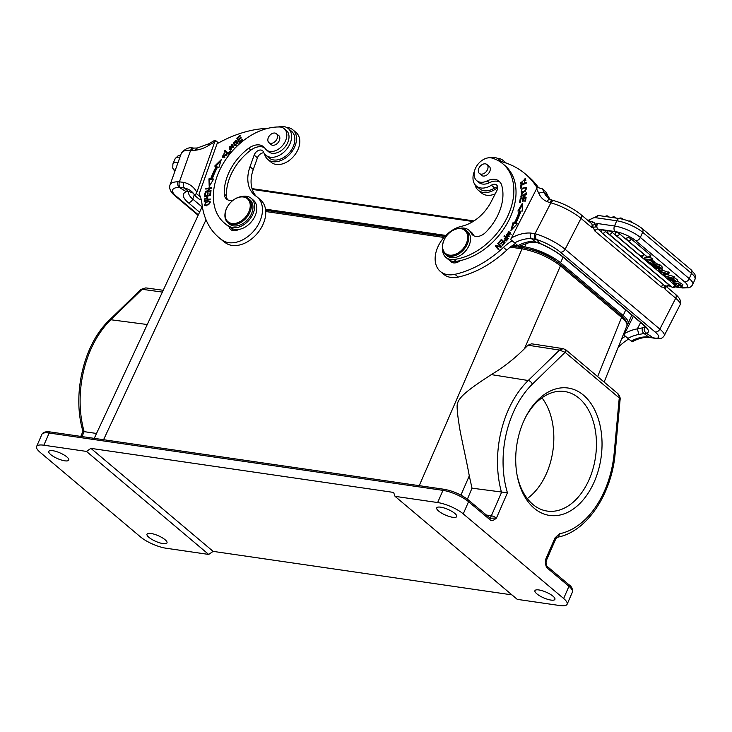 <?xml version="1.0" encoding="UTF-8"?>
<svg xmlns="http://www.w3.org/2000/svg" width="732" height="732" viewBox="0 0 732 732"><rect width="100%" height="100%" fill="white"/><g stroke="black" fill="none" stroke-linecap="round" stroke-linejoin="round"><path stroke-width="1.1" d="M618.211 347.27A91.107 63.181 -49.9 0 0 619.995 345.632A39.61 27.468 130.1 0 1 628.706 339.017M623.92 334.982L631.597 341.451L623.92 334.982L633.354 316.37M665.214 285.572L664.564 287.511L665.315 286.496L665.132 289.305L664.564 287.511L661.206 286.907L594.851 230.992L593.094 227.268L591.584 227.313A4.163 2.882 130.1 0 0 591.328 223.361L580.741 214.439C572.808 208.227 563.969 203.67 554.225 200.751A4.163 2.846 104.6 0 0 550.885 202.846L534.991 233.746L536.327 234.094A4.163 2.617 106.4 0 0 536.538 239.565A19.81 4.484 27.2 0 1 560.328 252.11L655.048 331.944A19.81 4.484 27.2 0 1 653.017 337.745L646.219 333.087L638.944 334.46L637.334 328.888A39.61 27.468 -49.9 0 0 624.542 333.518M643.218 324.413A4.163 2.882 -49.9 0 1 642.394 323.992L562.945 257.033A4.163 2.882 -49.9 0 0 563.777 257.454L643.218 324.413A27.734 6.277 -152.8 0 1 646.219 333.087C644.279 331.623 643.767 329.729 644.682 327.414L642.486 327.845C641.744 330.251 642.312 332.163 644.187 333.6L649.092 337.361C643.84 337.059 638.167 338.55 632.128 341.844M665.507 286.285A4.163 2.882 130.1 0 1 665.58 286.532A4.163 2.882 130.1 0 1 665.132 289.305L675.718 298.226A4.163 2.882 -49.9 0 0 675.462 294.282C679.973 298.107 681.529 301.602 680.12 304.768L664.235 335.659C662.131 338.925 659.596 339.236 653.96 338.202A4.163 3.056 102.6 0 1 653.017 337.745L647.985 336.885A35.456 24.586 130.1 0 0 631.268 341.085L631.597 341.451M642.486 327.845L637.334 328.888L640.619 322.501M665.315 286.496L665.196 285.855M662.222 270.09L669.258 272.679L668.526 274.354L663.778 275.186L662.853 274.399L663.302 273.356M631.259 238.98A2.571 1.784 130.1 0 1 628.285 240.755A2.571 1.784 130.1 0 1 627.772 240.489A2.571 2.571 0 0 1 626.995 237.69A2.571 0.732 23.5 0 1 627.937 237.507A2.571 0.732 23.5 0 1 628.349 237.589A2.571 0.732 23.5 0 1 628.578 237.644A2.571 0.732 23.5 0 1 628.916 237.754A2.571 0.732 23.5 0 1 629.831 238.11A2.571 0.732 23.5 0 1 630.307 238.348A2.571 0.732 23.5 0 1 630.627 238.531A2.571 0.732 23.5 0 1 631.021 238.788A2.571 0.732 -156.5 0 1 631.066 238.824A2.571 0.732 23.5 0 1 631.259 238.98L650.419 255.129A2.571 0.732 23.5 0 1 650.858 255.889M619.647 233.901A2.571 1.784 130.1 0 1 616.664 235.677A2.571 1.784 130.1 0 1 616.152 235.42A2.571 2.571 0 0 1 615.383 232.611A2.571 0.732 23.5 0 1 616.326 232.428A2.571 0.732 23.5 0 1 616.737 232.511A2.571 0.732 23.5 0 1 616.966 232.566A2.571 0.732 23.5 0 1 617.305 232.675A2.571 0.732 23.5 0 1 618.211 233.032A2.571 0.732 23.5 0 1 618.686 233.27A2.571 0.732 23.5 0 1 619.007 233.453A2.571 0.732 23.5 0 1 619.4 233.709A2.571 0.732 -156.5 0 1 619.455 233.746A2.571 0.732 23.5 0 1 619.647 233.901L643.657 254.141A2.571 0.732 23.5 0 1 644.096 254.91M612.236 232.373A2.571 1.784 130.1 0 1 608.75 233.883A2.571 2.571 0 0 1 607.972 231.083A2.571 0.732 23.5 0 1 608.923 230.9A2.571 0.732 23.5 0 1 609.326 230.983A2.571 0.732 23.5 0 1 609.555 231.038A2.571 0.732 23.5 0 1 609.902 231.147A2.571 0.732 23.5 0 1 610.808 231.504A2.571 0.732 23.5 0 1 611.284 231.742A2.571 0.732 23.5 0 1 611.604 231.925A2.571 0.732 23.5 0 1 611.998 232.181A2.571 0.732 -156.5 0 1 612.043 232.218A2.571 0.732 23.5 0 1 612.236 232.373L675.096 285.361A2.571 0.732 23.5 0 1 675.535 286.111M605.474 231.394L668.334 284.373A2.571 0.732 23.5 0 1 668.774 285.132M601.988 232.904A2.571 2.571 0 0 1 601.21 230.104A2.571 0.732 23.5 0 1 602.162 229.912A2.571 0.732 23.5 0 1 602.564 229.994A2.571 0.732 23.5 0 1 602.793 230.058A2.571 0.732 23.5 0 1 603.141 230.159A2.571 0.732 23.5 0 1 604.046 230.516A2.571 0.732 23.5 0 1 604.522 230.754A2.571 0.732 23.5 0 1 604.842 230.937A2.571 0.732 23.5 0 1 605.236 231.193A2.571 0.732 -156.5 0 1 605.291 231.23A2.571 0.732 23.5 0 1 605.483 231.385A2.571 1.784 130.1 0 1 601.988 232.904L664.848 285.883A2.571 2.571 0 0 0 668.746 285.187M651.983 258.122L651.26 259.796L644.325 258.789L645.048 257.115L651.983 258.122L652.807 258.817L652.084 260.482L646.118 259.622L648.68 261.782L649.394 260.098M649.302 260.354L652.615 261.653L653.731 260.894L654.692 261.699L653.154 263.822L656.595 265.588L652.843 264.096L651.617 264.929L650.666 264.133L651.581 263.602L647.829 261.736L651.892 263.328L652.615 261.653M653.877 262.148L657.318 263.913L656.595 265.588M666.953 274.628L673.87 276.486L674.52 277.035L673.797 278.709L665.086 276.367L664.427 275.808L664.784 275.003M670.549 277.831L670.119 278.828C667.3 278.389 673.175 282.177 672.699 280.823L671.409 278.874L676.917 281.811L677.64 280.146L674.328 277.474M671.482 278.709L670.503 277.931M661.783 269.074L662.506 267.409L661.572 266.201L660.85 267.875L661.783 269.074L659.093 268.589M657.208 264.17L659.559 264.508L661.572 266.201M682.178 286.294L681.391 286.596L680.348 285.883C682.7 284.693 672.772 281.738 674.602 283.595L678.848 286.285L673.266 282.708L678.408 283.366L682.178 286.294L682.901 284.62L677.256 281.033M675.307 280.713L674.41 280.768M678.848 286.285L679.58 284.611L679.15 284.117M679.022 283.961L677.164 283.321M661.774 269.092L662.423 269.632L661.691 271.307L660.685 271.16L658.763 268.992M588.793 221.229A2.379 1.629 104.6 0 0 588.949 220.963A7.53 5.216 130.1 0 1 595.802 217.724L616.765 220.771L614.496 225.996A4.163 2.754 98.3 0 0 615.2 231.587L597.87 229.061C596.598 227.679 596.516 225.84 597.623 223.535L595.665 226.957L593.094 227.268L592.719 225.31L594.97 224.349L595.665 226.957M642.229 228.594C635.605 223.507 628.083 220.167 619.656 218.584A4.163 2.754 98.3 0 0 616.765 220.771A20.002 5.7 -156.5 0 1 642.632 232.227A4.163 2.882 130.1 0 0 642.229 228.594L691.118 269.797A4.163 2.882 130.1 0 1 691.52 273.429L642.632 232.227L640.363 237.442A20.002 5.7 23.5 0 0 628.202 230.241A20.002 5.7 23.5 0 0 614.496 225.996L597.623 223.535L595.226 224.312L595.885 226.536M594.97 224.349L595.226 224.312A6.533 4.529 -49.9 0 0 592.865 221.988L588.748 220.954M580.741 214.439A4.163 2.882 130.1 0 1 580.998 218.392L591.584 227.313L592.719 225.31M563.777 257.454A27.734 6.277 -152.8 0 0 539.649 243.262A4.163 1.199 113.2 0 0 539.868 243.482L536.053 242.365L531.478 238.659L536.538 239.565L539.649 243.262L535.458 241.953L528.943 241.743A4.163 2.324 -99.4 0 0 530.316 242.201L518.86 246.373M551.242 199.964C549.714 199.003 548.241 199.525 546.795 201.538L549.979 202.608A4.163 2.846 -75.4 0 1 553.282 200.504L550.693 199.635M549.796 199.168A27.532 19.087 130.1 0 1 547.655 195.737A4.163 2.837 -24 0 1 548.204 196.469L546.099 192.141L542.366 188.838A123.003 85.287 130.1 0 1 544.379 192.974A27.532 19.087 130.1 0 0 548.103 197.997L550.647 199.616M542.366 188.838L537.498 187.447L536.565 188.847L510.643 239.51L518.32 245.979L510.643 239.51M535.513 239.309C534.241 237.918 534.067 236.061 534.991 233.746L530.59 233.05C529.867 235.393 530.16 237.269 531.478 238.659A35.456 24.586 130.1 0 0 514.724 242.85M528.943 241.743A35.456 24.586 130.1 0 0 517.991 245.613L512.894 245.193M548.204 196.469L550.464 199.9M512.162 240.791A39.61 27.468 -49.9 0 0 503.451 247.398A91.107 63.181 130.1 0 1 454.938 274.326A27.734 19.224 130.1 0 1 445.916 274.317A27.734 19.224 130.1 0 1 440.399 271.499L443.674 274.262A27.734 19.224 -49.9 0 0 449.192 277.08A27.734 19.224 -49.9 0 0 458.214 277.08A91.107 63.181 -49.9 0 0 506.727 250.161A39.61 27.468 130.1 0 1 515.438 243.546M538.386 187.493A118.84 82.405 -49.9 0 0 528.312 176.476L525.036 173.713A118.84 82.405 130.1 0 1 537.169 187.859M460.364 228.228A17.824 12.362 130.1 0 1 468.938 230.187A17.824 12.362 130.1 0 1 471.188 233.105A11.886 8.244 -49.9 0 0 472.698 235.045A11.886 8.244 -49.9 0 0 485.746 232.264A45.155 31.311 -49.9 0 0 497.138 216.608A45.155 31.311 -49.9 0 0 501.667 185.214A15.848 10.989 -49.9 0 0 499.105 181.197A15.848 10.989 -49.9 0 0 487.164 180.895A13.862 9.617 130.1 0 1 476.715 180.63A13.862 9.617 130.1 0 1 475.864 167.472A13.862 9.617 130.1 0 1 492.023 158.075A58.231 40.379 130.1 0 1 502.793 163.767A58.231 40.379 130.1 0 1 506.361 219.014A58.231 40.379 130.1 0 1 453.996 259.494A17.824 12.362 130.1 0 1 445.962 257.454L448.14 259.293A17.824 12.362 -49.9 0 0 449.668 260.317A9.9 6.863 -49.9 0 0 450.82 261.736A9.9 6.863 -49.9 0 0 452.788 262.742A9.9 6.863 130.1 0 1 452.321 261.242M486.222 515.017L491.364 515.795L501.53 492.407A87.2 57.709 -81.7 0 1 528.211 380.512L491.328 374.61C503.296 367.427 514.349 358.79 524.478 348.707L560.447 265.844C549.21 257.252 536.41 251.588 522.044 248.834L419.244 485.664M491.328 374.61C464.344 392.105 457.839 398.437 457.143 405.354C456.978 408.968 457.628 415.364 459.083 424.542C460.025 432.676 466.604 460.492 469.276 475.864L472.003 488.171L467.391 499.178M524.478 348.707L527.982 345.22L531.624 343.811M626.729 326.179C627.708 324.075 626.006 321.147 621.605 317.386L597.651 376.596M96.523 433.472L84.143 431.642A87.2 57.709 -81.7 0 1 90.539 350.052A87.2 57.709 -81.7 0 1 110.825 319.747L147.26 324.523L116.251 391.098M489.507 517.789A3.962 2.58 -81.3 0 0 491.364 515.795A3.962 1.125 23.5 0 1 496.442 518.064L507.432 492.782L472.003 488.171M617.515 393.34L619.043 395.939L619.254 397.933L565.122 352.312L559.523 350.07L528.211 380.512A3.962 2.251 -134.2 0 1 532.374 384.144L565.122 352.312L566.239 350.857L565.031 349.53M36.6 446.52A19.81 5.646 23.5 0 1 43.856 445.212L49.154 433.024A19.81 5.646 -156.5 0 0 41.898 434.332L36.6 446.52A19.81 5.646 23.5 0 0 40.068 452.275L140.462 536.895A19.81 5.646 23.5 0 0 166.073 548.231L208.684 554.435L213.14 551.379L90.914 448.368L393.615 492.435L395.042 496.342L437.654 502.545A19.81 5.646 23.5 0 1 463.255 513.882L563.649 598.502L568.947 586.314L547.563 568.288C545.935 567.135 545.285 564.207 545.605 559.504L554.984 537.938L559.312 533.802A83.247 55.092 -81.7 0 0 614.175 453.09L615.182 453.026L620.114 399.471L619.254 397.933L614.175 453.09M490.111 518.21L496.442 518.064C493.496 520.672 491.328 521.221 489.946 519.72L468.553 501.695L463.255 513.882M523.407 421.833A64.37 42.602 98.3 0 0 517.304 476.239A64.37 42.602 98.3 0 0 551.699 515.657A64.37 42.602 98.3 0 0 594.338 481.619A64.37 42.602 98.3 0 0 585.207 396.698A64.37 42.602 98.3 0 0 526.024 416.38A64.37 42.602 98.3 0 0 523.407 421.833M617.634 393.441L566.147 350.097M565.964 349.887L563.183 348.661L559.523 350.07L527.982 345.22M546.301 560.657L546.026 561.993L545.605 559.504A3.962 1.125 23.5 0 1 546.301 560.657L555.679 539.091L557.107 537.27C586.359 532.393 611.861 494.347 615.182 453.026M90.914 448.368L86.468 451.415L43.856 445.212M563.649 598.502A19.81 5.646 23.5 0 1 567.126 604.257A19.81 5.646 23.5 0 1 559.87 605.556L517.259 599.362L395.042 496.342M452.715 517.295A10.898 3.102 -156.5 0 0 456.704 516.582A10.898 3.102 -156.5 0 0 451.781 511.329A10.898 3.102 -156.5 0 0 440.71 507.175A10.898 3.102 -156.5 0 0 436.73 507.889A10.898 3.102 -156.5 0 0 441.643 513.141A10.898 3.102 -156.5 0 0 452.715 517.295M538.926 589.955A10.898 3.102 -156.5 0 0 534.936 590.669A10.898 3.102 -156.5 0 0 539.859 595.921A10.898 3.102 -156.5 0 0 550.931 600.075A10.898 3.102 -156.5 0 0 554.92 599.362A10.898 3.102 -156.5 0 0 549.997 594.11A10.898 3.102 -156.5 0 0 538.926 589.955M511.952 594.878L213.14 551.379M208.684 554.435L86.468 451.415M151.002 533.482A10.898 3.102 -156.5 0 0 147.013 534.195A10.898 3.102 -156.5 0 0 151.936 539.447A10.898 3.102 -156.5 0 0 163.007 543.601A10.898 3.102 -156.5 0 0 166.997 542.888A10.898 3.102 -156.5 0 0 162.074 537.636A10.898 3.102 -156.5 0 0 151.002 533.482M64.8 460.821A10.898 3.102 -156.5 0 0 68.781 460.108A10.898 3.102 -156.5 0 0 63.867 454.856A10.898 3.102 -156.5 0 0 52.796 450.702A10.898 3.102 -156.5 0 0 48.806 451.415A10.898 3.102 -156.5 0 0 53.729 456.667A10.898 3.102 -156.5 0 0 64.8 460.821M82.002 436.574L84.143 431.642C82.56 431.395 82.597 431.24 84.244 431.175M80.785 436.391L82.981 431.331C71.873 394.566 83.722 344.132 109.361 320.131L140.956 289.405L145.796 287.896L163.209 290.284M145.778 287.896L140.956 289.405M265.496 209.169L445.843 235.43M519.308 246.126L524.734 246.913A27.734 7.906 23.5 0 1 560.584 262.779L623.216 315.584A27.734 7.906 23.5 0 1 628.074 323.645A27.734 7.906 23.5 0 1 627.132 324.743M556.027 260.985A23.964 6.835 -156.5 0 0 530.682 249.411M525.558 417.277A60.408 39.976 98.3 0 1 564.637 391.519A60.408 39.976 98.3 0 1 589.223 479.35A60.408 39.976 -81.7 0 1 547.234 511.082A60.408 39.976 -81.7 0 1 517.121 475.251M541.964 397.833A60.408 39.976 -81.7 0 1 546.612 473.147A60.408 39.976 -81.7 0 1 527.296 498.565M625.439 336.262A39.61 27.468 -49.9 0 0 621.642 338.797M180.319 187.447C179.011 186.047 178.709 184.18 179.404 181.829L178.041 181.783A4.163 2.855 -90.3 0 0 179.258 187.401L184.409 187.978C183.119 186.596 182.936 184.739 183.851 182.414L179.404 181.829L190.677 150.252A23.964 8.189 -160.3 0 0 181.316 153.327L170.044 184.876A23.964 8.189 19.7 0 1 178.041 181.783M181.316 153.327C184.848 148.816 188.792 147.05 193.138 148.029A4.163 2.635 -87.7 0 0 190.677 150.252L191.665 150.298A4.163 2.635 -87.7 0 1 194.09 148.065M193.138 148.029L194.126 148.065A4.163 2.635 -87.7 0 1 194.172 148.074M191.665 150.298L195.343 150.225L197.265 148.01L209.041 143.701A4.163 1.254 57.9 0 0 208.959 145.293A118.84 82.405 130.1 0 1 214.741 141.843L215.446 140.407L215.519 141.111M198.354 214.842L176 196.011A19.81 6.762 19.7 0 1 179.258 187.401L186.221 191.665L188.215 191.253L192.8 192.827M201.346 199.992L198.976 199.022L195.7 196.258L191.875 191.683A35.456 24.586 -49.9 0 0 184.409 187.987L188.215 191.253L189.853 191.802M195.7 196.258C194.703 195.371 194.932 194.492 196.368 193.605L214.741 141.843M218.484 142.969L215.446 140.407M196.368 193.605L200.458 197.045M256.31 196.377A35.648 24.723 130.1 0 1 253.281 169.476L250.015 166.713A35.648 24.723 -49.9 0 0 254.571 195.078A35.648 24.723 -49.9 0 0 256.054 196.203A27.734 19.224 130.1 0 1 257.216 197.073A27.734 19.224 130.1 0 1 257.966 225.108A27.734 19.224 130.1 0 1 230.58 242.823A27.734 19.224 130.1 0 1 222.629 240.352A91.107 63.181 130.1 0 1 218.831 237.488A91.107 63.181 130.1 0 1 201.913 203.35A39.61 27.468 -49.9 0 0 199.077 194.044L217.029 143.774A118.84 82.405 130.1 0 1 267.82 128.347M278.352 126.965A17.431 12.087 130.1 0 1 282.579 126.444A17.431 12.087 130.1 0 1 288.298 128.539A17.431 12.087 130.1 0 1 290.174 143.335A17.431 12.087 130.1 0 1 276.852 156.428A17.431 12.087 130.1 0 1 271.554 157.298A17.431 12.087 130.1 0 1 265.835 155.193A17.431 12.087 130.1 0 1 263.41 151.863A5.938 4.117 -49.9 0 0 262.578 150.728A5.938 4.117 -49.9 0 0 254.16 155.093L250.015 166.713M210.166 199.552L210.203 198.939L207.787 199.699L207.559 197.43L204.411 198.958L204.228 201.419L210.166 199.552M205.582 202.16L204.567 205.601L208.83 204.685L209.864 201.227L205.582 202.16L205.994 202.508M211.072 190.713L210.953 191.327L205.125 192.242L210.322 188.362L205.747 189.085L205.866 188.481L211.685 187.557L206.497 191.436L211.072 190.713M218.96 167.354L221.238 159.649L214.723 166.045L216.269 166.521A68.726 47.653 -49.9 0 0 210.688 178.919L208.959 178.846L209.196 186.376L213.689 179.047L212.216 178.983A66.749 46.281 130.1 0 1 217.633 166.951L218.96 167.354M210.413 195.453L210.853 191.94L210.157 192.113L209.8 194.996L207.787 195.481L208.108 192.873L207.421 193.038L207.092 195.645L205.289 196.075L205.637 193.294L204.942 193.458L204.512 196.862L210.413 195.453M232.053 144.231L229.473 149.337L230.397 149.831L232.986 144.726L232.053 144.231L233.298 145.037M228.302 154.159L230.717 151.268L230.269 150.893L228.357 153.18L224.999 150.399L224.486 151.012L228.302 154.159M236.418 142.493L237.287 143.655L234.798 144.57L234.286 145.128L235.054 145.631L237.69 141.816L233.819 142.804L236.271 140.187L233.362 143.454L236.418 142.493L238.074 143.262M234.999 145.613L235.567 145.238L234.798 144.57M239.318 142.63L242.722 139.785L242.42 139.263L239.62 141.605L238.76 140.096L241.285 137.982L240.993 137.47L238.467 139.574L237.69 138.22L240.38 135.969L240.087 135.447L236.784 138.202L239.318 142.63M225.923 154.361L226.344 155.385L222.793 156.721L224.779 152.796L222.272 157.362L226.545 153.811L225.923 154.361L226.957 154.58M227.734 199.836A11.886 8.244 130.1 0 1 226.463 195.892A45.155 31.311 130.1 0 1 229.235 178.983A45.155 31.311 130.1 0 1 250.911 150.078A15.848 10.989 130.1 0 1 264.581 147.782M266.329 149.85L268.507 151.689A13.862 9.617 -49.9 0 0 288.152 141.523A13.862 9.617 -49.9 0 0 287.667 131.934A13.862 9.617 -49.9 0 0 286.377 130.488L284.199 128.649A13.862 9.617 130.1 0 1 285.974 139.684A13.862 9.617 130.1 0 1 266.329 149.85A13.862 9.617 130.1 0 1 265.039 148.404A15.848 10.989 -49.9 0 0 263.575 146.757A15.848 10.989 -49.9 0 0 248.734 148.239A45.155 31.311 -49.9 0 0 227.048 177.135A45.155 31.311 -49.9 0 0 224.276 194.053A11.886 8.244 -49.9 0 0 226.527 199.058A11.886 8.244 -49.9 0 0 233.261 200.138M224.395 223.059L226.581 224.898A58.231 40.379 -49.9 0 0 229.061 226.764A9.9 6.863 -49.9 0 0 230.736 229.546A9.9 6.863 -49.9 0 0 233.984 230.745A9.9 6.863 -49.9 0 0 238.724 229.455A17.824 12.362 -49.9 0 0 255.706 214.366A17.824 12.362 -49.9 0 0 253.428 200.184L251.25 198.345A17.824 12.362 130.1 0 1 253.528 212.527A17.824 12.362 130.1 0 1 229.976 226.728A58.231 40.379 130.1 0 1 224.395 223.059A58.231 40.379 130.1 0 1 216.956 176.732A58.231 40.379 130.1 0 1 279.432 126.975A13.862 9.617 130.1 0 1 284.199 128.649M218.831 237.488L222.098 240.242A91.107 63.181 -49.9 0 0 225.904 243.115A27.734 19.224 -49.9 0 0 233.856 245.577A27.734 19.224 -49.9 0 0 261.242 227.872A27.734 19.224 -49.9 0 0 260.491 199.836L257.216 197.073M263.849 152.778A5.938 4.117 130.1 0 0 257.435 157.847L253.281 169.476M232.694 230.553A9.9 6.863 130.1 0 1 232.172 228.576M229.061 226.764A58.231 40.379 -49.9 0 0 232.154 228.567A17.824 12.362 -49.9 0 0 238.724 229.455M241.496 196.624A17.824 12.362 130.1 0 1 251.25 198.345M270.547 144.012A5.938 4.117 -49.9 0 0 271.05 144.57A5.938 4.117 -49.9 0 0 273.009 145.284A5.938 4.117 -49.9 0 0 279.468 140.215A5.938 4.117 -49.9 0 0 278.709 135.484A5.938 4.117 -49.9 0 0 278.078 135.072M227.908 222.711L229.546 224.093A15.848 10.989 -49.9 0 0 251.991 212.472A15.848 10.989 -49.9 0 0 249.969 199.863L248.331 198.482A15.848 10.989 130.1 0 1 250.362 211.09A15.848 10.989 130.1 0 1 233.115 224.623A15.848 10.989 130.1 0 1 227.908 222.711A15.848 10.989 130.1 0 1 225.886 210.102A15.848 10.989 130.1 0 1 227.259 207.074A15.848 10.989 130.1 0 1 227.313 206.982M272.725 143.033A5.847 4.053 130.1 0 1 268.937 142.658A5.847 4.053 130.1 0 1 268.287 137.744A5.847 4.053 130.1 0 1 272.679 133.343A5.847 4.053 130.1 0 1 276.467 133.718A5.847 4.053 130.1 0 1 277.117 138.632A5.847 4.053 130.1 0 1 272.725 143.033M232.73 200.559A15.848 10.989 130.1 0 1 232.813 200.486A15.848 10.989 130.1 0 1 243.125 196.569A15.848 10.989 130.1 0 1 248.331 198.482M249.31 210.697A15.052 10.44 130.1 0 1 232.922 223.553A15.052 10.44 130.1 0 1 226.06 209.764A15.052 10.44 130.1 0 1 227.368 206.882A15.052 10.44 130.1 0 1 232.639 200.623A15.052 10.44 130.1 0 1 242.438 196.908A15.052 10.44 130.1 0 1 249.31 210.697M267.83 159.466L271.105 162.23A19.407 13.46 -49.9 0 0 277.483 164.563A19.407 13.46 -49.9 0 0 296.652 152.165A19.407 13.46 -49.9 0 0 296.121 132.547L292.846 129.784A19.407 13.46 130.1 0 1 293.376 149.41A19.407 13.46 130.1 0 1 274.207 161.809A19.407 13.46 130.1 0 1 267.83 159.466A19.407 13.46 130.1 0 1 264.481 153.757M288.298 128.539L291.574 131.303A17.431 12.087 130.1 0 1 289.579 152.412A17.431 12.087 130.1 0 1 269.102 157.956L265.835 155.193M286.651 127.45A19.407 13.46 130.1 0 1 292.846 129.784M204.878 201.968L205.07 199.507M205.015 199.461L204.411 198.958M206.753 197.915L207.778 197.796M207.787 199.699L208.3 200.138L207.842 198.518L207.751 200.312M207.797 199.406L206.964 198.015L207.083 199.918L204.96 200.586L205.482 201.025M207.604 200.358L207.083 199.918M204.96 200.586L205.106 198.82L206.964 198.015M204.951 205.82L204.859 204.64M208.647 201.565L210.139 201.565M205.582 205.353L206.406 205.829M210.23 202.746L208.968 201.611C209.901 203.505 208.712 204.704 205.418 205.216L205.784 205.591M206.076 205.765L205.418 205.216C204.475 203.377 205.655 202.178 208.968 201.611M205.884 192.123L205.253 191.592M205.966 192.113L206.717 191.628M206.451 188.975L205.866 188.481M210.386 188.417L211.511 188.243M207.083 191.93L206.497 191.436M213.378 179.56L212.216 178.983M209.8 185.388L209.617 179.404L208.959 178.846M209.617 179.404L211.338 179.468L210.688 178.919M211.338 179.468A68.726 47.653 130.1 0 1 216.919 167.079L216.269 166.521M215.647 166.338L220.735 161.333M205.546 193.971L204.942 193.458M205.262 196.679L205.335 196.112M205.848 196.542L205.289 196.075M207.65 196.112L207.092 195.645M208.025 193.55L207.421 193.038M207.76 196.085L207.833 195.517M208.345 195.947L207.787 195.481M210.359 195.471L209.8 194.996M210.77 192.626L210.157 192.113M229.821 149.584L229.217 147.461M231.321 144.89L232.703 144.78M230.058 148.77L229.189 146.995L232.437 145.339L233.27 147.031L230.058 148.77L231.76 149.749M233.901 147.196L232.437 145.339M225.145 151.561L225.648 150.957L224.999 150.399M225.648 150.957L228.357 153.18M235.567 145.238L236.152 145.467M233.746 143.637L233.682 142.639M235.43 140.654L236.354 140.48M233.819 142.804L234.716 143.472M236.884 142.365L237.964 142.173M239.547 142.438L236.784 138.202M238.925 139.958L238.467 139.574M240.087 141.99L239.62 141.605M226.993 155.934L226.581 154.919M222.629 157.618L222.171 155.806M224.029 153.455L224.532 153.299M222.793 156.721L225.026 157.902M194.41 194.438L192.754 199.077A4.163 2.882 -49.9 0 1 188.225 202.627A27.734 9.47 -160.3 0 1 186.221 191.665L188.765 191.875M465.808 230.141A15.848 10.989 -49.9 0 1 466.778 245.174A15.848 10.989 130.1 0 1 448.533 255.98A15.848 10.989 130.1 0 1 445.376 254.37L447.124 255.843A15.848 10.989 -49.9 0 0 468.517 246.647A15.848 10.989 -49.9 0 0 467.547 231.614L465.808 230.141A15.848 10.989 -49.9 0 0 462.651 228.53A15.848 10.989 -49.9 0 0 450.281 232.145A15.848 10.989 -49.9 0 0 450.198 232.218M445.376 254.37A15.848 10.989 130.1 0 1 444.406 239.337A15.848 10.989 -49.9 0 1 444.727 238.733A15.848 10.989 -49.9 0 1 444.782 238.641M465.781 244.662A15.052 10.44 130.1 0 1 448.451 254.928A15.052 10.44 130.1 0 1 444.534 239.117A15.052 10.44 130.1 0 1 444.836 238.541A15.052 10.44 130.1 0 1 450.116 232.282A15.052 10.44 130.1 0 1 461.855 228.851A15.052 10.44 130.1 0 1 465.781 244.662M449.668 260.317A17.824 12.362 -49.9 0 0 456.182 261.333A58.231 40.379 -49.9 0 0 460.382 260.592A58.231 40.379 -49.9 0 0 508.539 220.854A58.231 40.379 -49.9 0 0 504.979 165.606L502.793 163.767M452.788 262.742A9.9 6.863 -49.9 0 0 460.382 260.592M440.399 271.499A27.734 19.224 130.1 0 1 438.111 246.391A27.734 19.224 130.1 0 1 461.599 226.28A35.648 24.723 -49.9 0 0 491.044 201.959L496.891 190.576A5.938 4.117 -49.9 0 0 496.525 184.94A5.938 4.117 -49.9 0 0 491.382 185.205A17.431 12.087 130.1 0 1 479.762 187.758A17.431 12.087 130.1 0 1 476.294 185.983A17.431 12.087 130.1 0 1 474.519 170.949M488.674 157.801A17.431 12.087 130.1 0 1 495.289 157.563A17.431 12.087 130.1 0 1 498.767 159.329A17.431 12.087 130.1 0 1 499.251 159.777A19.81 13.734 -49.9 0 0 499.8 160.281A19.81 13.734 -49.9 0 0 503.442 162.211A118.84 82.405 130.1 0 1 525.036 173.713M522.255 182.881L520.8 182.854L524.926 179.212L524.551 182.231L525.448 178.608L520.269 183.503L522.172 183.595L522.255 182.881M508.31 236.692L510.405 232.364L508.612 231.66L506.498 235.978L508.31 236.692M504.394 235.585L503.945 236.152L505.574 237.333L504.577 240.855L506.571 240.737L508.392 238.495L504.394 235.585L508.356 238.541M522.172 203.615L517.872 211.017L519.372 211.026A66.749 46.281 130.1 0 1 514.303 223.114L512.949 222.766L510.918 230.452L517.277 223.882L515.703 223.48A68.726 47.653 -49.9 0 0 520.919 211.026L522.666 211.036L522.172 203.615M520.26 198.454L519.638 202.38L520.333 202.242L520.845 199.013L522.84 198.61L522.383 201.52L523.069 201.382L523.526 198.473L525.329 198.116L524.835 201.218L525.53 201.08L526.134 197.283L520.26 198.454L520.909 199.003M501.393 239.364L498.712 242.429L499.142 242.823L501.347 240.297L502.591 241.432L500.615 243.701L501.036 244.095L503.021 241.825L504.147 242.841L502.033 245.266L502.463 245.659L505.053 242.685L501.393 239.364M498.236 242.951L497.751 243.445L500.331 246.382L495.756 245.495L495.244 246.025L498.529 249.758L499.014 249.264L496.433 246.336L500.999 247.215L501.521 246.684L498.236 242.951M525.274 191.272L526.253 187.419L522.099 188.243L521.102 192.113L525.274 191.272M520.351 185.141L520.635 188.161L521.34 187.84L521.111 185.461L526.345 183.073L526.281 182.433L520.351 185.141L521.129 185.635M522.593 193.111L521.504 193.696L520.8 197.109L525.649 193.321L524.624 196.386L526.189 192.745L522.904 195.792L521.193 196.295L522.593 193.111M521.843 196.844L521.193 196.295M473.897 235.823A11.886 8.244 130.1 0 1 473.375 234.945A17.824 12.362 -49.9 0 0 471.115 232.026L468.938 230.187M476.715 180.63L478.893 182.469A13.862 9.617 -49.9 0 0 481.464 183.824A13.862 9.617 -49.9 0 0 489.342 182.735A15.848 10.989 130.1 0 1 500.112 182.213M491.382 185.205L494.658 187.968A5.938 4.117 130.1 0 1 497.604 186.98M497.65 187.511A19.407 13.46 130.1 0 1 482.159 192.232A19.407 13.46 130.1 0 1 478.298 190.256A19.407 13.46 130.1 0 1 474.949 184.546M497.119 158.249A19.407 13.46 130.1 0 1 499.453 158.606A19.407 13.46 130.1 0 1 503.314 160.573A19.407 13.46 130.1 0 1 505.217 162.76M494.658 187.968A17.431 12.087 130.1 0 1 479.57 188.746L476.294 185.983M478.298 190.256L481.564 193.019A19.407 13.46 -49.9 0 0 485.435 194.987A19.407 13.46 -49.9 0 0 495.207 193.852M521.276 183.183L522.913 183.43M520.653 183.714L520.516 182.35M524.231 179.011L525.732 178.947M525.905 180.31L524.926 179.212M508.447 232.3L510.707 232.666M506.855 236.235L506.388 234.542M511.174 234.322L509.966 232.968L510.533 233.856L506.947 235.393L506.388 234.533L509.966 232.968M506.947 235.393L509.17 236.592M504.641 236.656L505.043 236.134M504.943 241.084L504.796 239.94M506.022 237.708L505.574 237.333L505.107 237.918L505.574 237.333L506.022 237.708M505.043 240.27L506.05 237.68L507.477 238.724L506.169 240.316L505.043 240.27L506.16 241.048M518.851 211.026L522.273 205.116M516.984 224.193L515.703 223.48M512.016 229.317L513.608 223.315L512.949 222.766M513.608 223.315L514.962 223.672L514.303 223.114M514.962 223.672A66.749 46.281 -49.9 0 0 520.022 211.575L519.372 211.026M523.426 199.104L522.84 198.61L523.526 198.482M525.338 198.125L526.015 197.988M525.915 198.61L525.329 198.116M501.557 240.48L502.024 239.94M504.604 243.207L503.021 241.825M503.241 241.999L502.591 241.432M503.25 241.981L501.347 240.297M497.751 243.445L498.794 243.6M498.62 249.667L495.244 246.025M495.893 246.574L496.415 246.043L495.756 245.495M496.415 246.043L500.99 246.931L500.331 246.382M500.99 246.931L498.41 244.003M524.734 187.785L526.537 187.74M521.477 192.342L521.303 190.96M522.072 191.802L523.288 192.296M526.701 189.121L526.152 188.426M522.566 192.214L521.907 191.656C521.019 189.496 522.218 188.234 525.494 187.877C526.399 189.991 525.201 191.244 521.907 191.656L522.273 192.04M525.494 187.877L526.363 188.572M521.211 187.895L521.01 185.69M525.485 193.23L526.445 193.102M525.128 196.176L524.624 195.746M526.509 194.282L525.649 193.321M521.193 197.301L521.12 195.993M445.962 257.454A17.824 12.362 130.1 0 1 442.567 249.338M481.006 174.802A5.938 4.117 -49.9 0 0 481.519 175.36A5.938 4.117 -49.9 0 0 482.699 175.964A5.938 4.117 -49.9 0 0 489.543 171.91A5.938 4.117 -49.9 0 0 489.177 166.274A5.938 4.117 -49.9 0 0 488.537 165.871M482.342 174.07A5.847 4.053 130.1 0 1 479.396 173.447A5.847 4.053 130.1 0 1 478.948 168.085A5.847 4.053 130.1 0 1 483.989 163.895A5.847 4.053 130.1 0 1 486.926 164.508A5.847 4.053 130.1 0 1 487.384 169.87A5.847 4.053 130.1 0 1 482.342 174.07M662.853 274.399L664.29 274.189L662.204 272.423L659.578 271.645L658.708 270.913L659.157 269.87M668.426 271.975L667.694 273.649L668.526 274.354M658.708 270.913L667.694 273.649M666.971 273.832A11.465 3.267 23.5 0 1 665.754 273.493L663.357 272.771L664.931 274.097L666.971 273.832M665.26 273.338L664.931 274.097M648.68 261.782L644.325 258.789M651.26 259.796L652.084 260.482M650.995 263.383L650.666 264.133M656.394 263.136L655.662 264.81M654.545 262.404L653.813 264.078M653.731 260.894L652.999 262.559L653.969 263.374M651.892 263.328L652.999 262.559M673.87 276.486L673.147 278.16L673.797 278.709M664.427 275.808L673.147 278.16M676.917 281.811L675.032 281.335C675.782 280.859 675.124 280.219 673.083 279.414L674.062 281.573L668.069 278.361L669.258 278.169L670.119 278.828L669.377 278.947M673.083 279.414L672.973 279.926L673.184 279.441M675.316 280.676L675.032 281.335L675.581 281.198M669.515 277.556L669.258 278.169M658.901 268.488L657.199 268.763L654.06 266.988L651.901 265.167L652.166 264.563M660.85 267.875L658.837 266.183L651.901 265.167M655.524 267.519L657.793 268.187L655.945 266.411L653.804 266.091L655.524 267.519L655.991 266.439M656.924 266.549L658.791 266.823L660.529 268.498L656.924 266.549M659.559 264.508L658.837 266.183M659.221 267.18L658.827 268.077M680.659 285.16L680.348 285.883L680.916 285.672M678.994 284.034L678.299 285.636M659.871 268.918L659.596 269.541L661.691 271.307M658.59 269.394L659.596 269.541M504.714 238.431L505.117 237.918L505.153 238.815M627.992 338.33A35.456 24.586 130.1 0 1 638.944 334.46M653.96 338.202L652.038 337.516M644.682 327.414A23.57 5.334 -152.8 0 0 645.624 327.186M549.979 202.608L550.885 202.846A23.964 5.426 27.2 0 1 580.998 218.392L565.122 249.273L659.843 329.107L675.718 298.226A23.964 5.426 -152.8 0 1 680.12 304.768M663.768 284.977A2.772 1.922 -49.9 0 0 661.206 286.907M615.2 231.587A15.848 4.52 23.5 0 1 626.052 234.945A15.848 4.52 23.5 0 1 635.687 240.654A4.163 2.882 130.1 0 0 640.207 237.763A4.163 2.882 130.1 0 0 640.363 237.442L689.251 278.654L691.52 273.429A20.002 5.7 23.5 0 1 695.025 279.249C695.574 277.3 695.482 275.589 694.76 274.097L691.118 269.797M674.931 286.862L682.535 287.969A4.163 2.754 98.3 0 1 681.547 287.511A15.848 4.52 23.5 0 0 684.576 281.857A4.163 2.882 130.1 0 0 689.096 278.983A4.163 2.882 130.1 0 0 689.251 278.654A20.002 5.7 23.5 0 1 692.756 284.474L695.025 279.249M681.547 287.511L675.215 286.587M670.448 285.892L668.453 285.599M594.851 230.992A2.772 1.922 -49.9 0 1 597.87 229.061L601.274 231.934M684.576 281.857L635.687 240.654M619.656 218.584L598.694 215.537A4.163 2.754 98.3 0 0 595.802 217.724M591.154 223.214A2.379 1.629 104.6 0 0 592.865 221.988M536.327 234.094A23.964 5.426 27.2 0 1 565.122 249.273A4.163 2.882 -49.9 0 1 560.328 252.11M655.048 331.944A4.163 2.882 -49.9 0 0 659.843 329.107A23.964 5.426 -152.8 0 1 664.235 335.659M530.59 233.05A39.61 27.468 -49.9 0 0 511.265 238.046M536.565 188.847A118.84 82.405 130.1 0 1 538.843 193.468A31.686 21.978 -49.9 0 0 546.795 201.538M545.642 191.601A123.003 85.287 130.1 0 1 547.655 195.737L544.379 192.974A4.163 2.837 -24 0 0 538.843 193.468M503.451 247.398L506.727 250.161M103.578 439.712L206.021 219.783M511.604 246.108L523.407 247.828A1.976 1.308 -81.7 0 0 522.044 248.834L510.268 247.123M443.94 237.47L265.734 211.53M460.922 495.116L469.276 475.864M621.395 315.684A1.976 1.373 -49.9 0 1 621.605 317.386L560.447 265.844A1.976 1.373 -49.9 0 0 560.245 264.142L621.395 315.684C626.391 320.552 628.212 323.974 626.839 325.95M507.432 492.782A83.247 55.092 -81.7 0 1 532.374 384.144M554.984 537.938A3.962 1.125 23.5 0 1 555.679 539.091M557.153 537.261A3.962 2.891 -100.7 0 0 559.312 533.802M437.654 502.545L442.952 490.358L49.154 433.024A1.976 1.308 98.3 0 1 50.526 431.99L444.324 489.315A1.976 1.308 98.3 0 0 442.952 490.358A19.81 5.646 -156.5 0 1 468.553 501.695A1.976 1.373 -49.9 0 0 468.361 499.965L490.202 518.247M572.424 592.069A19.81 5.646 -156.5 0 0 568.947 586.314A1.976 1.373 130.1 0 0 568.755 584.584C571.591 586.396 572.817 588.894 572.424 592.069L567.126 604.257M489.946 519.72A1.976 1.373 -49.9 0 0 489.763 518.009M162.376 292.086L142.136 289.305L110.825 319.747A3.962 2.251 -134.2 0 0 109.361 320.131M547.39 566.568A1.976 1.373 130.1 0 1 547.563 568.288M473.952 220.936L252.028 188.627L473.943 220.945M252.275 189.405L473 221.54M524.734 246.913L526.372 243.134M560.584 262.779L563.045 257.115M623.216 315.584L625.686 309.911M619.162 344.928L619.995 345.632M175.149 170.565A15.848 4.52 23.5 0 1 175.9 168.47M188.71 192.059A23.57 8.052 -160.3 0 0 192.754 199.077L202.05 206.909M193.367 193.129A35.456 24.586 -49.9 0 0 192.498 192.608M196.789 192.113A39.61 27.468 -49.9 0 0 183.851 182.414M195.343 150.225A31.686 21.978 -49.9 0 0 208.959 145.293M232.154 228.567L229.976 226.728M248.734 148.239L250.911 150.078M224.276 194.053L226.463 195.892M257.435 157.847L254.16 155.093M225.904 243.115L222.629 240.352M233.828 147.498L233.27 147.031M226.344 155.385L226.911 155.861M188.225 202.627L199.58 212.198M176 196.011A4.163 2.882 130.1 0 1 174.637 195.508C174.179 195.179 168.15 190.357 170.044 184.876M180.685 155.074L178.141 155.76L175.158 158.707A20.002 5.7 23.5 0 1 179.944 157.16M174.829 171.489L172.761 168.131L172.889 163.931A20.002 5.7 23.5 0 1 178.068 162.403M454.938 274.326L458.214 277.08M499.251 159.777L500.395 160.738M521.056 183L521.706 183.549M508.612 231.66L509.271 232.209M510.533 233.856L511.156 234.386M523.407 196.222L522.904 195.792M487.164 180.895L489.342 182.735M453.996 259.494L456.182 261.333M471.188 233.105L473.375 234.945M623.042 219.271L622.264 218.603A2.571 1.784 130.1 0 1 622.648 219.17M608.933 217.029A2.571 1.784 -49.9 0 0 608.548 216.48A2.571 2.571 0 0 0 605.227 216.489M614.798 217.203A2.571 1.784 130.1 0 1 615.31 217.459A2.571 1.784 130.1 0 1 615.694 218.008M630.856 221.311A2.571 1.784 130.1 0 1 631.368 221.567A2.571 1.784 130.1 0 1 631.817 222.354M650.419 255.129A2.571 1.784 130.1 0 1 647.445 256.905A2.571 1.784 130.1 0 1 646.932 256.639A2.571 2.571 0 0 0 650.83 255.944M643.657 254.141A2.571 1.784 130.1 0 1 640.683 255.916A2.571 1.784 130.1 0 1 640.171 255.66A2.571 2.571 0 0 0 644.068 254.965M675.096 285.352A2.571 1.784 130.1 0 1 671.601 286.871A2.571 2.571 0 0 0 675.508 286.175M668.334 284.364A2.571 1.784 130.1 0 1 664.848 285.883M668.6 277.309L668.206 278.224M656.073 267.866L656.503 266.869M658.342 266.759L658.022 267.473M676.441 284.986L677.146 283.366M652.907 337.964L649.055 337.351M675.462 294.282L666.202 286.468M682.535 287.969L688.812 287.786C690.395 287.301 691.703 286.194 692.756 284.474M668.17 285.873L670.896 286.276M598.694 215.537L587.869 220.442M562.945 257.033C556.988 252.156 549.293 247.645 539.868 243.482M626.839 325.941L604.138 382.058M202.306 206.36L147.159 324.752M116.37 390.851L94.245 438.349M563.192 348.661L531.642 343.811M617.652 393.45L618.476 394.283C619.885 396.588 620.434 398.318 620.114 399.471M444.324 489.315C453.309 491.026 461.316 494.576 468.361 499.965M41.898 434.332C43.188 432.072 46.061 431.294 50.526 431.99M546.026 562.002C546.218 564.711 546.667 566.229 547.371 566.559L568.755 584.584M628.074 323.645L631.808 315.071M265.643 210.304L444.9 236.399M523.407 247.828C537.169 250.463 549.448 255.898 560.245 264.142M194.126 148.074L197.301 148.01M189.798 191.793L193.413 193.184M209.041 143.701L214.815 140.251M268.937 142.658L271.691 144.982M276.467 133.718L279.221 136.042M236.482 141.404L235.823 140.846M189.661 191.784L189.176 191.802M198.134 215.309L174.637 195.508M172.889 163.931L175.158 158.707M506.37 163.154L503.314 160.573M498.767 159.329L500.624 160.903M521.458 183.412L520.8 182.854M479.396 173.447L482.15 175.772M486.926 164.508L489.69 166.832M536.016 242.365L530.316 242.201M553.319 200.513L554.225 200.751M642.394 323.992L646.228 328.119M622.264 218.603A2.571 2.571 0 0 0 619.071 218.502M609.262 217.075L608.548 216.48M616.015 218.054L615.31 217.459A2.571 2.571 0 0 0 611.979 217.468M632.878 222.848L631.368 221.567A2.571 2.571 0 0 0 628.825 221.119M627.772 240.489L646.932 256.639M616.152 235.42L640.171 255.66M608.75 233.883L671.601 286.871M671.729 278.151L671.409 278.874M668.801 276.687L668.069 278.361M674.785 279.908L674.062 281.573M673.266 282.708L673.989 281.033"/></g></svg>
